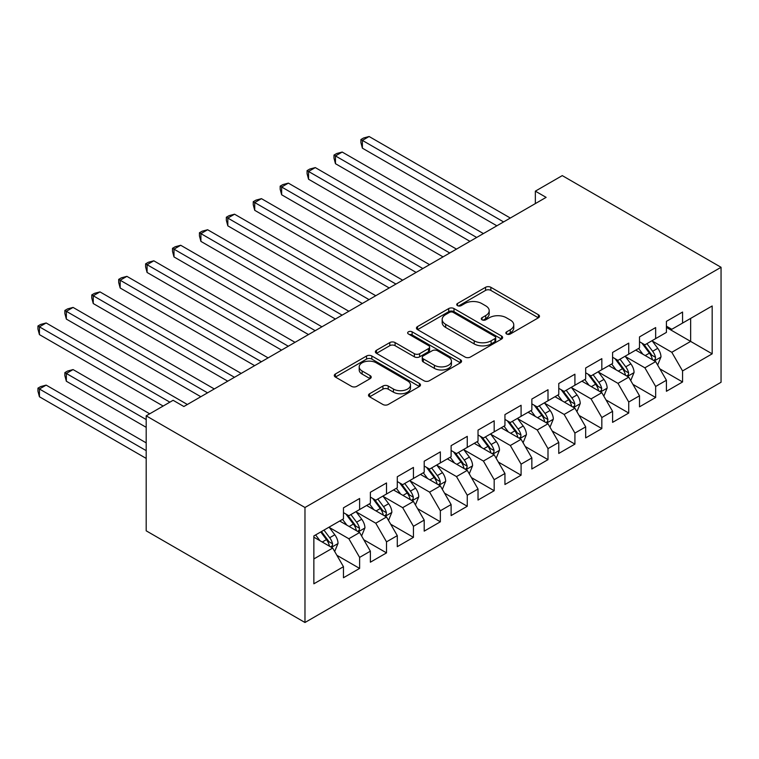 <?xml version="1.0" encoding="UTF-8"?>
<svg xmlns="http://www.w3.org/2000/svg" width="759" height="759" viewBox="0 0 759 759"><rect width="100%" height="100%" fill="white"/><g stroke="black" fill="none" stroke-linecap="round" stroke-linejoin="round"><path stroke-width="1.14" d="M506.632 333.998A2.619 1.509 0 0 0 510.333 333.998L538.397 317.793A3.738 2.154 0 0 0 539.488 316.266A3.738 2.154 0 0 0 538.397 314.738L490.845 287.291A3.738 2.154 0 0 0 485.561 287.291L457.497 303.496A2.619 1.509 0 0 0 456.728 304.558A2.619 1.509 0 0 0 457.497 305.63A2.619 1.509 0 0 0 461.197 305.63L464.831 303.534A11.954 6.897 0 0 1 481.737 303.534L485.694 305.82A11.954 6.897 0 0 1 489.194 310.697A11.954 6.897 0 0 1 485.694 315.583L482.06 317.679A2.619 1.509 0 0 0 481.301 318.742A2.619 1.509 0 0 0 482.06 319.814A2.619 1.509 0 0 0 485.76 319.814L489.394 317.717A11.954 6.897 0 0 1 506.3 317.717L510.266 320.004A11.954 6.897 0 0 1 513.767 324.88A11.954 6.897 0 0 1 510.266 329.767L506.632 331.863A2.619 1.509 0 0 0 505.864 332.926A2.619 1.509 0 0 0 506.632 333.998L506.632 331.863M369.595 393.741A3.738 2.154 0 0 0 368.504 395.268A3.738 2.154 0 0 0 369.595 396.796L382.934 404.5A3.738 2.154 0 0 0 388.219 404.5L419.385 386.502A3.738 2.154 0 0 0 420.486 384.974A3.738 2.154 0 0 0 419.385 383.447L371.844 355.999A3.738 2.154 0 0 0 366.559 355.999L335.383 373.988A3.738 2.154 0 0 0 334.292 375.515A3.738 2.154 0 0 0 335.383 377.043L351.502 386.35A3.738 2.154 0 0 0 356.787 386.35L370.126 378.646A3.738 2.154 0 0 0 371.217 377.119A3.738 2.154 0 0 0 370.126 375.591L362.128 370.98A9.99 5.768 0 0 1 359.206 366.901A9.99 5.768 0 0 1 365.373 361.569A9.99 5.768 0 0 1 376.265 362.821L407.564 380.895A9.99 5.768 0 0 1 410.496 384.974A9.99 5.768 0 0 1 404.329 390.306A9.99 5.768 0 0 1 393.437 389.054L388.219 386.037A3.738 2.154 0 0 0 382.934 386.037L369.595 393.741L369.595 396.796M146.193 415.837L304.976 507.505L304.976 622.494L146.193 530.816L146.193 415.837L173.109 400.297L183.868 406.511L546.119 197.368L535.351 191.154L535.351 203.583M535.351 191.154L562.267 175.614L721.05 267.291L304.976 507.505M465.087 357.062A3.738 2.154 0 0 0 470.371 357.062L501.547 339.064A3.738 2.154 0 0 0 502.638 337.537A3.738 2.154 0 0 0 501.547 336.019L453.996 308.562A3.738 2.154 0 0 0 448.711 308.562L417.545 326.56A3.738 2.154 0 0 0 416.444 328.087A3.738 2.154 0 0 0 417.545 329.605L465.087 357.062M409.471 334.558A2.619 1.509 0 0 1 412.128 334.928L412.128 331.825L460.466 359.728A3.738 2.154 0 0 1 461.557 361.256A3.738 2.154 0 0 1 460.466 362.783L429.3 380.781A3.738 2.154 0 0 1 424.015 380.781L376.464 353.324L376.464 350.279A3.738 2.154 0 0 0 375.373 351.796A3.738 2.154 0 0 0 376.464 353.324M376.464 350.279L389.803 342.575A3.738 2.154 0 0 1 395.088 342.575L414.367 353.703A3.738 2.154 0 0 0 419.651 353.703L428.503 348.599A3.738 2.154 0 0 0 429.594 347.072A3.738 2.154 0 0 0 428.503 345.544L408.427 333.96A2.619 1.509 0 0 1 407.659 332.888A2.619 1.509 0 0 1 409.272 331.493A2.619 1.509 0 0 1 412.128 331.825M304.976 622.494L721.05 382.27L721.05 267.291M666.421 327.423L690.643 341.408L690.643 318.41L712.17 305.981L682.569 323.078L682.569 312.044L666.421 321.361L666.421 332.395L655.653 338.609L655.653 327.575L639.505 336.901L639.505 347.935L628.737 354.149L628.737 343.115L612.589 352.442L612.589 363.476L601.83 369.69L601.83 358.656L585.682 367.982L585.682 379.007L574.914 385.221L574.914 374.196L558.766 383.513L558.766 394.547L547.998 400.761L547.998 389.728L531.85 399.054L531.85 410.088L521.091 416.302L521.091 405.268L504.944 414.594L504.944 425.628L494.175 431.843L494.175 420.809L478.028 430.125L478.028 441.159L467.259 447.374L467.259 436.349L451.112 445.666L451.112 456.7L440.353 462.914L440.353 451.88L424.205 461.206L424.205 472.24L413.437 478.455L413.437 467.421L397.289 476.747L397.289 487.771L386.521 493.995L386.521 482.961L370.373 492.278L370.373 503.312L359.614 509.526L359.614 498.492L343.466 507.818L343.466 518.852L313.856 535.939L313.856 583.804L343.466 566.707L332.698 548.064L313.856 537.182M712.17 305.981L712.17 353.836L682.569 370.933L671.8 352.29L652.285 341.019M659.827 368.836L682.569 381.967L682.569 370.933M682.569 381.967L666.421 391.283L666.421 380.25L655.653 386.473L644.884 367.821L625.378 356.559M632.911 384.367L655.653 397.498L655.653 386.473M655.653 397.498L639.505 406.824L639.505 395.79L628.737 402.004L617.978 383.361L598.462 372.1M605.995 399.908L628.737 413.038L628.737 402.004M628.737 413.038L612.589 422.365L612.589 411.331L601.83 417.545L591.062 398.902L571.546 387.631M579.089 415.448L601.83 428.579L601.83 417.545M601.83 428.579L585.682 437.896L585.682 426.871L574.914 433.085L564.146 414.433L544.639 403.171M552.173 430.989L574.914 444.119L574.914 433.085M574.914 444.119L558.766 453.436L558.766 442.402L547.998 448.616L537.239 429.974L517.723 418.712M525.256 446.52L547.998 459.65L547.998 448.616M547.998 459.65L531.85 468.977L531.85 457.943L521.091 464.157L510.323 445.514L490.807 434.252M498.35 462.06L521.091 475.191L521.091 464.157M521.091 475.191L504.944 484.517L504.944 473.483L494.175 479.697L483.407 461.055L463.901 449.783M471.434 477.601L494.175 490.731L494.175 479.697M494.175 490.731L478.028 500.048L478.028 489.024L467.259 495.238L456.501 476.586L436.985 465.324M444.518 493.141L467.259 506.262L467.259 495.238M467.259 506.262L451.112 515.589L451.112 504.555L440.353 510.769L429.585 492.126L410.069 480.864M417.611 508.672L440.353 521.803L440.353 510.769M440.353 521.803L424.205 531.129L424.205 520.095L413.437 526.31L402.668 507.667L383.162 496.395M390.695 524.213L413.437 537.344L413.437 526.31M413.437 537.344L397.289 546.67L397.289 535.636L386.521 541.85L375.762 523.207L356.246 511.936M363.779 539.753L386.521 552.884L386.521 541.85M386.521 552.884L370.373 562.201L370.373 551.167L359.614 557.391L348.846 538.738L329.33 527.477M336.873 555.284L359.614 568.415L359.614 557.391M359.614 568.415L343.466 577.741L343.466 566.707M343.466 512.638L348.846 515.74L359.614 509.526M313.856 558.937L332.698 548.064M370.373 497.098L375.762 500.209L386.521 493.995M348.846 538.738L359.614 532.524L339.7 521.025M370.373 551.167L359.614 532.524M397.289 481.557L402.668 484.669L413.437 478.455M375.762 523.207L386.521 516.983L366.606 505.485M397.289 535.636L386.521 516.983M424.205 466.026L429.585 469.128L440.353 462.914M402.668 507.667L413.437 501.452L393.523 489.953M424.205 520.095L413.437 501.452M451.112 450.485L456.501 453.588L467.259 447.374M429.585 492.126L440.353 485.912L420.439 474.413M451.112 504.555L440.353 485.912M478.028 434.945L483.407 438.057L494.175 431.843M456.501 476.586L467.259 470.371L447.345 458.872M478.028 489.024L467.259 470.371M504.944 419.404L510.323 422.516L521.091 416.302M483.407 461.055L494.175 454.84L474.261 443.341M504.944 473.483L494.175 454.84M531.85 403.873L537.239 406.976L547.998 400.761M510.323 445.514L521.091 439.3L501.168 427.801M531.85 457.943L521.091 439.3M558.766 388.333L564.146 391.445L574.914 385.221M537.239 429.974L547.998 423.759L528.084 412.26M558.766 442.402L547.998 423.759M585.682 372.792L591.062 375.904L601.83 369.69M564.146 414.433L574.914 408.219L555 396.72M585.682 426.871L574.914 408.219M612.589 357.261L617.978 360.364L628.737 354.149M591.062 398.902L601.83 392.688L581.906 381.189M612.589 411.331L601.83 392.688M639.505 341.721L644.884 344.823L655.653 338.609M617.978 383.361L628.737 377.147L608.822 365.648M639.505 395.79L628.737 377.147M666.421 326.18L671.8 329.292L682.569 323.078M644.884 367.821L655.653 361.607L635.738 350.108M666.421 380.25L655.653 361.607M671.8 352.29L690.643 341.408L712.17 353.836M507.676 334.368L510.266 332.869A11.954 6.897 0 0 0 513.767 327.992L513.767 324.88M489.194 310.697L489.194 313.809A11.954 6.897 0 0 1 485.694 318.685L483.113 320.184M538.349 317.822L490.845 290.393A3.738 2.154 0 0 0 485.561 290.393L458.54 306M501.5 339.093L453.996 311.674A3.738 2.154 0 0 0 448.711 311.674L417.592 329.643M494.944 338.609A2.619 1.509 0 0 0 495.703 337.537A2.619 1.509 0 0 0 494.944 336.474L453.199 312.376A2.619 1.509 0 0 0 449.508 312.376L445.675 314.587A11.954 6.897 0 0 0 442.174 319.463A11.954 6.897 0 0 0 445.675 324.349L474.204 340.819A11.954 6.897 0 0 0 491.111 340.819L494.944 338.609L494.944 341.711A2.619 1.509 0 0 0 495.703 340.649L495.703 337.537M442.174 319.463L442.174 322.575A11.954 6.897 0 0 0 445.675 327.452L445.675 324.349M494.944 341.711L491.111 343.931A11.954 6.897 0 0 1 474.204 343.931L445.675 327.452M376.511 353.352L389.803 345.677L389.803 342.575M429.594 347.072L429.594 350.184A3.738 2.154 0 0 1 428.503 351.702L419.651 356.815A3.738 2.154 0 0 1 414.367 356.815L395.088 345.677A3.738 2.154 0 0 0 389.803 345.677M412.128 334.928L460.419 362.811M434.385 365.259A9.99 5.768 0 0 0 445.267 366.512A9.99 5.768 0 0 0 451.444 361.18A9.99 5.768 0 0 0 448.512 357.1L437.488 350.734A3.738 2.154 0 0 0 432.203 350.734L423.351 355.838A3.738 2.154 0 0 0 422.26 357.366A3.738 2.154 0 0 0 423.351 358.893L434.385 365.259L434.385 368.371A9.99 5.768 0 0 0 445.267 369.614A9.99 5.768 0 0 0 451.444 364.292L451.444 361.18M422.26 357.366L422.26 360.478A3.738 2.154 0 0 0 423.351 362.005L423.351 358.893M434.385 368.371L423.351 362.005M410.496 384.974L410.496 388.077A9.99 5.768 0 0 1 404.329 393.409A9.99 5.768 0 0 1 393.437 392.156L388.219 389.149A3.738 2.154 0 0 0 382.934 389.149L369.642 396.824M359.206 366.901L359.206 370.003A9.99 5.768 0 0 0 362.128 374.083L362.128 370.98M370.069 378.675L362.128 374.083M419.338 386.53L371.844 359.102A3.738 2.154 0 0 0 366.559 359.102L335.431 377.071M657.645 365.06L660.975 356.91A10.085 5.825 -120 0 0 657.759 348.324L652.047 340.696M642.93 354.263L638.585 348.466M636.554 350.582L636.061 349.918M362.385 210.319L443.038 256.884L308.562 179.238L308.562 171.468L315.289 167.587L456.501 249.113M653.755 360.506L655.311 359.102L655.539 357.347A10.085 5.825 -120 0 0 652.645 351.275L646.934 343.647M643.67 344.121L650.729 353.552A5.142 2.97 60 0 1 651.658 355.108L655.539 357.347M641.896 343.096L649.419 353.144A10.085 5.825 60 0 1 652.304 359.206L652.512 359.794M503.596 221.922L362.385 140.396L369.111 136.506L510.323 218.032M496.87 225.803L362.385 148.166L362.385 140.396L360.904 139.542L363.599 137.986L369.111 136.506M362.385 148.166L360.904 142.645L360.904 139.542M630.729 380.591L634.069 372.451A10.085 5.825 -120 0 0 630.852 363.865L625.131 356.237M616.023 369.804L611.678 363.997M609.638 366.123L609.145 365.458M335.469 225.85L416.131 272.424L281.646 194.778L281.646 187.008L288.373 183.128L429.585 264.654M626.839 376.047L628.405 374.642L628.623 372.887A10.085 5.825 -120 0 0 625.739 366.815L620.018 359.187M616.754 359.662L623.813 369.083A5.142 2.97 60 0 1 624.752 370.648L628.623 372.887M614.98 358.637L622.503 368.684A10.085 5.825 60 0 1 625.388 374.747L625.596 375.335M603.822 396.132L607.153 387.991A10.085 5.825 -120 0 0 603.936 379.405L598.215 371.768M589.107 385.344L584.762 379.538M582.732 381.663L582.238 380.999M308.562 241.39L389.215 287.955L254.73 210.319L254.73 202.549L261.457 198.659L402.668 280.185M599.923 391.587L601.489 390.183L601.707 388.418A10.085 5.825 -120 0 0 598.823 382.356L593.102 374.718M589.838 375.202L596.906 384.623A5.142 2.97 60 0 1 597.836 386.189L601.707 388.418M588.064 374.178L595.597 384.215A10.085 5.825 60 0 1 598.481 390.287L598.68 390.866M476.68 237.463L335.469 155.927L342.195 152.047L483.407 233.573M469.954 241.343L335.469 163.697L335.469 155.927L333.988 155.073L336.683 153.527L342.195 152.047M335.469 163.697L333.988 158.185L333.988 155.073M449.764 252.994L307.082 170.614L309.767 169.058L315.289 167.587M308.562 179.238L307.082 173.726L307.082 170.614M576.906 411.672L580.237 403.532A10.085 5.825 -120 0 0 577.02 394.936L571.309 387.308M562.191 400.875L557.846 395.078M555.816 397.194L555.322 396.54M281.646 256.931L362.299 303.496L227.823 225.85L227.823 218.08L234.55 214.199L375.762 295.725M573.017 407.128L574.572 405.714L574.8 403.959A10.085 5.825 -120 0 0 571.906 397.896L566.195 390.259M562.931 390.733L569.99 400.164A5.142 2.97 60 0 1 570.92 401.72L574.8 403.959M561.157 389.709L568.681 399.756A10.085 5.825 60 0 1 571.565 405.828L571.774 406.407M549.99 427.213L553.33 419.063A10.085 5.825 -120 0 0 550.114 410.477L544.393 402.849M535.285 416.416L530.939 410.619M528.9 412.735L528.406 412.071M254.73 272.472L335.393 319.036L200.907 241.39L200.907 233.62L207.634 229.74L348.846 311.266M546.101 422.659L547.666 421.254L547.884 419.499A10.085 5.825 -120 0 0 545 413.427L539.279 405.799M536.015 406.274L543.074 415.704A5.142 2.97 60 0 1 544.013 417.26L547.884 419.499M534.241 405.249L541.765 415.296A10.085 5.825 60 0 1 544.658 421.359L544.858 421.947M422.858 268.534L280.166 186.154L282.86 184.598L288.373 183.128M281.646 194.778L280.166 189.257L280.166 186.154M395.942 284.075L253.25 201.695L255.944 200.139L261.457 198.659M254.73 210.319L253.25 204.797L253.25 201.695M523.084 442.744L526.414 434.603A10.085 5.825 -120 0 0 523.198 426.017L517.477 418.38M508.369 431.956L504.023 426.15M501.993 428.275L501.5 427.611M227.823 288.003L308.477 334.567L173.991 256.931L173.991 249.161L180.718 245.271L321.93 326.806M519.184 438.199L520.75 436.795L520.968 435.03A10.085 5.825 -120 0 0 518.084 428.968L512.363 421.34M509.099 421.814L516.167 431.235A5.142 2.97 60 0 1 517.097 432.801L520.968 435.03M507.325 420.79L514.858 430.837A10.085 5.825 60 0 1 517.742 436.899L517.942 437.488M369.035 299.615L226.343 217.226L229.028 215.679L234.55 214.199M227.823 225.85L226.343 220.338L226.343 217.226M496.168 458.284L499.507 450.144A10.085 5.825 -120 0 0 496.282 441.558L490.57 433.92M481.453 447.497L477.107 441.691M475.077 443.806L474.584 443.152M200.907 303.543L281.561 350.108L147.085 272.462L147.085 264.701L153.811 260.811L295.023 342.337M492.278 453.74L493.834 452.336L494.062 450.571A10.085 5.825 -120 0 0 491.168 444.508L485.456 436.871M482.193 437.355L489.251 446.776A5.142 2.97 60 0 1 490.181 448.341L494.062 450.571M480.419 436.33L487.942 446.368A10.085 5.825 60 0 1 490.826 452.44L491.035 453.019M342.119 315.146L199.427 232.766L202.122 231.21L207.634 229.74M200.907 241.39L199.427 235.878L199.427 232.766M469.252 473.825L472.591 465.684A10.085 5.825 -120 0 0 469.375 457.089L463.654 449.461M454.546 463.028L450.201 457.231M448.161 459.347L447.668 458.692M173.991 319.084L254.654 365.648L120.169 288.003L120.169 280.232L126.895 276.352L268.107 357.878M465.362 469.28L466.927 467.867L467.146 466.111A10.085 5.825 -120 0 0 464.261 460.049L458.54 452.411M455.277 452.886L462.335 462.316A5.142 2.97 60 0 1 463.275 463.872L467.146 466.111M453.502 451.861L461.026 461.908A10.085 5.825 60 0 1 463.92 467.971L464.119 468.559M315.203 330.687L172.511 248.307L175.206 246.751L180.718 245.271M173.991 256.931L172.511 251.409L172.511 248.307M442.345 489.365L445.675 481.215A10.085 5.825 -120 0 0 442.459 472.629L436.738 465.001M427.63 478.568L423.285 472.772M421.254 474.887L420.761 474.223M147.085 334.615L227.738 381.189L93.253 303.543L93.253 295.773L99.979 291.892L241.191 373.419M438.446 484.811L440.011 483.407L440.229 481.652A10.085 5.825 -120 0 0 437.345 475.58L431.624 467.952M428.361 468.426L435.429 477.857A5.142 2.97 60 0 1 436.359 479.413L440.229 481.652M426.586 467.402L434.12 477.449A10.085 5.825 60 0 1 437.004 483.511L437.203 484.1M288.297 346.227L145.605 263.847L148.29 262.291L153.811 260.811M147.085 272.462L145.605 266.95L145.605 263.847M415.429 504.896L418.769 496.756A10.085 5.825 -120 0 0 415.543 488.17L409.832 480.532M400.714 494.109L396.369 488.303M394.338 490.428L393.845 489.764M120.169 350.155L200.822 396.72L66.346 319.084L66.346 311.313L73.073 307.423L214.285 388.95M411.539 500.352L413.095 498.948L413.323 497.183A10.085 5.825 -120 0 0 410.429 491.12L404.718 483.492M401.454 483.967L408.513 493.388A5.142 2.97 60 0 1 409.443 494.953L413.323 497.183M399.68 482.942L407.203 492.989A10.085 5.825 60 0 1 410.088 499.052L410.296 499.631M261.381 361.758L118.689 279.378L121.383 277.822L126.895 276.352M120.169 288.003L118.689 282.49L118.689 279.378M388.513 520.437L391.853 512.297A10.085 5.825 -120 0 0 388.636 503.71L382.916 496.073M373.808 509.64L369.462 503.843M367.432 505.959L366.929 505.304M93.253 365.696L163.147 406.046L39.43 334.615L39.43 326.844L46.157 322.964L187.369 404.49M384.623 515.892L386.189 514.488L386.407 512.723A10.085 5.825 -120 0 0 383.523 506.661L377.802 499.024M374.538 499.498L381.597 508.928A5.142 2.97 60 0 1 382.536 510.484L386.407 512.723M372.764 498.473L380.287 508.521A10.085 5.825 60 0 1 383.181 514.593L383.38 515.171M234.465 377.299L91.773 294.919L94.467 293.363L99.979 291.892M93.253 303.543L91.773 298.031L91.773 294.919M361.607 535.977L364.937 527.837A10.085 5.825 -120 0 0 361.72 519.241L355.999 511.613M346.891 525.181L342.546 519.384M340.516 521.499L340.023 520.835M149.694 413.816L73.073 369.576L66.346 373.466L66.346 381.236L146.193 427.336M357.707 531.433L359.273 530.019L359.491 528.264A10.085 5.825 -120 0 0 356.607 522.192L350.886 514.564M347.622 515.038L354.69 524.469A5.142 2.97 60 0 1 355.62 526.025L359.491 528.264M345.848 514.014L353.381 524.061A10.085 5.825 60 0 1 356.265 530.124L356.464 530.712M66.346 381.236L64.866 375.714L64.866 372.612L146.193 419.566M64.866 372.612L67.551 371.056L73.073 369.576M207.558 392.839L64.866 310.459L67.551 308.904L73.073 307.423M66.346 319.084L64.866 313.562L64.866 310.459M334.691 551.508L338.03 543.368A10.085 5.825 -120 0 0 334.804 534.782L329.093 527.154M319.975 540.721L315.63 534.915M146.193 442.867L46.157 385.117L39.43 388.997L39.43 396.767L146.193 458.408M330.801 546.964L332.357 545.56L332.584 543.805A10.085 5.825 -120 0 0 329.691 537.733L323.979 530.105M321.446 531.566L327.774 540A5.142 2.97 60 0 1 328.713 541.565L332.584 543.805M320.744 531.964L326.465 539.602A10.085 5.825 60 0 1 329.349 545.664L329.558 546.252M39.43 396.767L37.95 391.255L37.95 388.143L146.193 450.637M37.95 388.143L40.644 386.597L46.157 385.117M169.874 402.166L37.95 325.99L40.644 324.444L46.157 322.964M39.43 334.615L37.95 329.102L37.95 325.99M510.266 332.869L510.266 329.767M482.06 319.814L482.06 317.679M485.694 318.685L485.694 315.583M457.497 305.63L457.497 303.496M485.561 290.393L485.561 287.291M490.845 290.393L490.845 287.291M538.397 317.793L538.397 314.738M417.545 329.605L417.545 326.56M448.711 311.674L448.711 308.562M453.996 311.674L453.996 308.562M501.547 339.064L501.547 336.019M474.204 343.931L474.204 340.819M491.111 343.931L491.111 340.819M395.088 345.677L395.088 342.575M414.367 356.815L414.367 353.703M419.651 356.815L419.651 353.703M428.503 351.702L428.503 348.599M460.466 362.783L460.466 359.728M382.934 389.149L382.934 386.037M388.219 389.149L388.219 386.037M393.437 392.156L393.437 389.054M370.126 378.646L370.126 375.591M335.383 377.043L335.383 373.988M366.559 359.102L366.559 355.999M371.844 359.102L371.844 355.999M419.385 386.502L419.385 383.447M654.391 360.876L660.909 357.109M652.645 351.275L657.759 348.324M645.207 355.573L649.419 353.144M627.475 376.417L634.002 372.65M625.739 366.815L630.852 363.865M618.291 371.113L622.503 368.684M600.559 391.957L607.086 388.191M598.823 382.356L603.936 379.405M591.375 386.654L595.597 384.215M573.652 407.488L580.18 403.722M571.906 397.896L577.02 394.936M564.468 402.194L568.681 399.756M546.736 423.029L553.264 419.262M545 413.427L550.114 410.477M537.552 417.725L541.765 415.296M519.82 438.569L526.348 434.803M518.084 428.968L523.198 426.017M510.636 433.266L514.858 430.837M492.914 454.11L499.441 450.334M491.168 444.508L496.282 441.558M483.73 448.806L487.942 446.368M465.998 469.641L472.525 465.874M464.261 460.049L469.375 457.089M456.814 464.337L461.026 461.908M439.082 485.181L445.609 481.415M437.345 475.58L442.459 472.629M429.898 479.878L434.12 477.449M412.175 500.722L418.702 496.955M410.429 491.12L415.543 488.17M402.991 495.418L407.203 492.989M385.259 516.253L391.786 512.486M383.523 506.661L388.636 503.71M376.075 510.959L380.287 508.521M358.343 531.793L364.87 528.027M356.607 522.192L361.72 519.241M349.159 526.49L353.381 524.061M331.436 547.334L337.964 543.567M329.691 537.733L334.804 534.782M322.252 542.03L326.465 539.602"/></g></svg>
